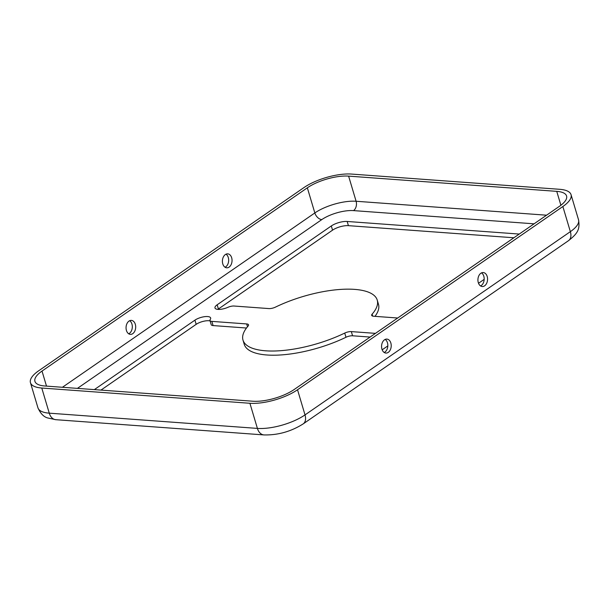 <?xml version="1.0" encoding="UTF-8"?>
<svg xmlns="http://www.w3.org/2000/svg" width="609" height="609" viewBox="0 0 609 609"><rect width="100%" height="100%" fill="white"/><g stroke="black" fill="none" stroke-linecap="round" stroke-linejoin="round"><path stroke-width="0.91" d="M217.877 309.372A9.341 3.281 163.4 0 1 218.41 308.984L332.552 230.156A11.67 4.103 163.4 0 1 348.424 225.657L513.882 237.769M397.692 318.012L373.553 316.238A5.839 2.055 163.4 0 1 371.665 315.348A5.839 2.055 163.4 0 1 372.099 314.175A70.043 24.619 -16.6 0 0 377.23 300.077A70.043 24.619 -16.6 0 0 275.489 307.103A5.839 2.055 163.4 0 1 268.904 308.58L234.084 306.03A5.839 2.055 -16.6 0 0 227.895 307.324A9.341 3.281 163.4 0 1 214.977 307.956A9.341 3.281 163.4 0 1 217.162 304.797L331.296 225.969A11.67 4.103 163.4 0 1 347.176 221.47L519.241 234.062M480.57 285.948A7.003 4.811 94.2 0 0 483.805 276.22A7.003 4.811 94.2 0 0 481.529 272.878M487.185 276.463A7.003 4.811 -85.8 0 1 482.229 286.527A7.003 4.811 -85.8 0 1 477.943 279.188A7.003 4.811 -85.8 0 1 483.249 272.55A7.003 4.811 -85.8 0 1 487.185 276.463M226.015 254.174A7.003 4.811 -85.8 0 1 228.291 257.516A7.003 4.811 -85.8 0 1 225.056 267.244M231.671 257.759A7.003 4.811 -85.8 0 1 226.715 267.815A7.003 4.811 -85.8 0 1 222.43 260.485A7.003 4.811 -85.8 0 1 227.736 253.846A7.003 4.811 -85.8 0 1 231.671 257.759M44.739 385.984A30.351 10.665 163.4 0 1 34.926 381.348A30.351 10.665 163.4 0 1 42.013 371.064L307.347 187.816A30.351 10.665 163.4 0 1 348.614 176.123L556.748 191.355A30.351 10.665 163.4 0 1 566.568 195.991A30.351 10.665 163.4 0 1 559.481 206.276L294.147 389.524A30.351 10.665 163.4 0 1 252.872 401.224L44.739 385.984M387.819 345.912L382.17 349.81M94.342 389.615L194.926 320.151A9.341 3.281 163.4 0 1 204.418 316.695A9.341 3.281 163.4 0 1 210.645 317.974A9.341 3.281 163.4 0 1 210.227 319.527A5.839 2.055 -16.6 0 0 209.96 320.494A5.839 2.055 -16.6 0 0 211.848 321.385L246.668 323.935A5.839 2.055 163.4 0 1 248.556 324.825A5.839 2.055 163.4 0 1 248.129 326.005A70.043 24.619 -16.6 0 0 242.991 340.096A70.043 24.619 -16.6 0 0 344.732 333.077A5.839 2.055 163.4 0 1 351.324 331.601L375.456 333.367M242.991 340.096L244.239 344.291A70.043 24.619 -16.6 0 0 345.981 337.264A5.839 2.055 163.4 0 1 352.573 335.787L370.097 337.066M484.17 279.371L478.522 283.269M129.664 320.715A7.003 4.811 -85.8 0 1 131.94 324.057A7.003 4.811 -85.8 0 1 128.705 333.785M135.32 324.308A7.003 4.811 -85.8 0 1 130.364 334.364A7.003 4.811 -85.8 0 1 126.078 327.025A7.003 4.811 -85.8 0 1 131.384 320.387A7.003 4.811 -85.8 0 1 135.32 324.308M209.96 320.494L211.209 324.688A5.839 2.055 -16.6 0 0 213.097 325.579L246.478 328.023M249.911 403.272L41.777 388.032A35.017 12.309 163.4 0 1 30.45 382.68A35.017 12.309 163.4 0 1 38.626 370.82L303.96 187.572A35.017 12.309 163.4 0 1 351.583 174.075L559.717 189.308A35.017 12.309 163.4 0 1 571.044 194.659A35.017 12.309 163.4 0 1 562.861 206.527L297.527 389.768A35.017 12.309 163.4 0 1 249.911 403.272L257.401 428.401L49.268 413.168L41.777 388.032M100.957 390.103L196.174 324.338A9.341 3.281 163.4 0 1 210.082 320.913M374.992 316.345A70.043 24.619 -16.6 0 0 378.478 304.272L377.23 300.077M390.841 343.012A7.003 4.811 -85.8 0 1 385.878 353.068A7.003 4.811 -85.8 0 1 381.592 345.729A7.003 4.811 -85.8 0 1 386.905 339.091A7.003 4.811 -85.8 0 1 390.841 343.012M384.218 352.489A7.003 4.811 94.2 0 0 387.453 342.76A7.003 4.811 94.2 0 0 385.177 339.419M347.176 221.47L348.424 225.657M331.296 225.969L332.552 230.156M303.191 423.894L568.532 240.646C577.865 233.27 580.034 229.372 578.535 219.796A35.017 12.309 163.4 0 1 570.359 231.656L305.018 414.904A35.017 12.309 163.4 0 1 257.401 428.401A11.67 8.016 -85.8 0 0 263.963 434.925C277.917 435.252 290.995 431.568 303.191 423.894A11.67 7.422 -124.6 0 0 305.018 414.904L297.527 389.768M568.532 240.646A11.67 7.422 -124.6 0 0 570.359 231.656L562.861 206.527M46.497 386.114L42.013 371.064M344.732 333.077L345.981 337.264M372.099 314.175L372.67 316.101M246.668 323.935L247.498 326.736M211.848 321.385L213.097 325.579M77.419 388.375L321.788 219.605A7.003 4.453 55.4 0 1 314.838 212.952A30.351 10.665 163.4 0 1 356.105 201.259L348.614 176.123M62.422 387.278L314.838 212.952L307.347 187.816M560.889 205.248L556.748 191.355M321.788 219.605A23.348 8.206 163.4 0 1 353.532 210.607A7.003 4.811 94.2 0 0 356.105 201.259L546.562 215.198M263.963 434.925L55.83 419.692A11.67 8.016 -85.8 0 1 49.268 413.168A35.017 12.309 163.4 0 1 37.941 407.817L30.45 382.68M194.926 320.151L196.174 324.338M351.324 331.601L352.573 335.787M353.532 210.607L534.063 223.823M217.162 304.797L218.41 308.984M55.83 419.692L47.73 417.964C43.757 416.929 40.491 413.549 37.941 407.817M578.535 219.796L571.044 194.659"/></g></svg>

